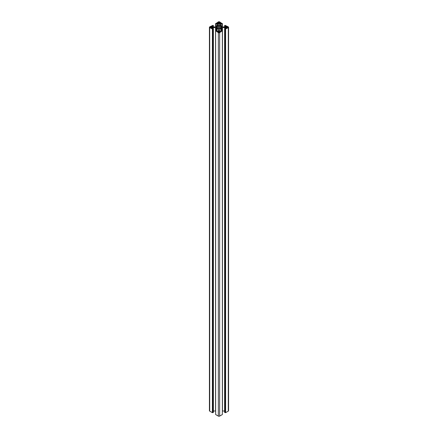 <?xml version="1.0" encoding="UTF-8"?>
<svg xmlns="http://www.w3.org/2000/svg" width="438" height="438" viewBox="0 0 438 438"><rect width="100%" height="100%" fill="white"/><g stroke="black" fill="none" stroke-linecap="round" stroke-linejoin="round"><path stroke-width="0.66" d="M220.861 26.444L221.048 28.174A2.584 1.489 0 0 0 221.562 27.463L221.327 27.446A2.349 1.358 0 0 0 221.349 27.271A2.349 1.358 0 0 0 221.327 27.09L221.562 27.074A2.584 1.489 0 0 0 221.048 26.362L220.861 26.444A2.349 1.358 0 0 0 220.659 26.307A2.349 1.358 0 0 0 220.429 26.192L220.571 26.083A2.584 1.489 0 0 0 219.339 25.787L219.307 25.924A2.349 1.358 0 0 0 218.693 25.924L218.661 25.787A2.584 1.489 0 0 0 217.429 26.083L217.571 26.192A2.349 1.358 0 0 0 217.138 26.444L216.952 26.362A2.584 1.489 0 0 0 216.438 27.074L216.673 27.09A2.349 1.358 0 0 0 216.651 27.271A2.349 1.358 0 0 0 216.673 27.446L216.438 27.463A2.584 1.489 0 0 0 216.952 28.174L217.138 28.092A2.349 1.358 0 0 0 217.571 28.344L217.429 28.454A2.584 1.489 0 0 0 218.661 28.749L218.693 28.612A2.349 1.358 0 0 0 219.307 28.612L219.339 28.749A2.584 1.489 0 0 0 220.571 28.454L220.429 28.344A2.349 1.358 0 0 0 220.861 28.092M218.463 29.165L218.463 30.649L217.571 31.158L216.109 30.507L215.644 30.775L218.338 32.636A0.942 0.542 0 0 0 219.662 32.636L222.356 30.775L221.891 30.507L220.429 31.158L219.537 30.649L219.657 29.127A3.285 1.9 0 0 0 221.048 28.755L221.573 28.448A3.285 1.9 0 0 0 222.219 27.649L224.853 27.578L225.811 28.191L224.612 28.935L225.077 29.204L228.297 27.654A0.942 0.542 0 0 0 228.576 27.271A0.942 0.542 0 0 0 228.297 26.882L225.077 25.333L224.612 25.601L225.811 26.346L224.853 26.959L222.219 26.888A3.285 1.9 0 0 0 221.573 26.088L221.048 25.782A3.285 1.9 0 0 0 219.657 25.409L219.537 23.887L220.429 23.378L221.891 24.03L222.356 23.761L219.662 21.9A0.942 0.542 0 0 0 218.338 21.9L215.644 23.761L216.109 24.03L217.571 23.378L218.463 23.887L218.343 25.409A3.285 1.9 0 0 0 216.952 25.782L216.427 26.088A3.285 1.9 0 0 0 215.781 26.888L213.147 26.959L212.189 26.346L213.388 25.601L212.923 25.333L209.703 26.882A0.942 0.542 0 0 0 209.424 27.271A0.942 0.542 0 0 0 209.703 27.654L212.923 29.204L213.388 28.935L212.189 28.191L213.147 27.578L215.781 27.649A3.285 1.9 0 0 0 216.427 28.448L216.952 28.755A3.285 1.9 0 0 0 218.343 29.127L218.463 29.165M220.33 22.765L218.666 22.19L217.604 22.858L218.836 23.625L220.33 22.957M226.802 28.037L227.935 27.271L226.802 26.499L225.241 27.271L226.802 28.037L226.802 26.499M217.67 31.771L219.334 32.352L220.396 31.678L219.164 30.912L217.67 31.58M211.198 26.499L210.065 27.271L211.198 28.037L212.758 27.271L211.198 26.499L211.198 28.037M224.612 28.935L224.612 412.399L225.608 412.667L228.297 411.118A0.942 0.542 0 0 0 228.576 410.729L228.576 27.271M222.356 411.014L224.612 411.003M215.644 30.775L215.644 414.545L218.338 416.1A0.942 0.542 0 0 0 219.662 416.1L222.356 414.545L222.356 31.082M213.388 411.003L215.644 411.014M209.424 27.271L209.424 410.729A0.942 0.542 0 0 0 209.703 411.118L212.392 412.667L213.388 412.399L213.388 28.935M221.891 24.03L221.891 26.362M222.356 23.455L222.356 26.986M215.644 23.455L215.644 26.986M216.109 24.03L216.109 26.362M213.388 25.601L213.388 26.997M212.392 29.204L212.392 412.667M212.654 29.05L212.654 412.514M212.923 29.204L212.923 412.667M216.427 28.448L216.427 30.693M216.843 28.514L216.843 30.928M216.952 28.755L216.952 30.994M222.356 30.775L222.356 414.238M221.048 28.755L221.048 30.994M221.157 28.514L221.157 30.928M221.573 28.448L221.573 30.693M225.077 29.204L225.077 412.667M225.346 29.05L225.346 412.514M225.608 29.204L225.608 412.667M224.612 25.601L224.612 26.997M219.339 25.787L219.339 28.749M219.307 25.924L219.307 28.612M218.693 25.924L218.693 28.612M218.661 25.787L218.661 28.749M217.571 26.192L217.571 28.508M217.138 26.444L217.138 28.092M216.952 26.362L216.952 28.174M216.673 27.09L216.673 27.917M220.429 28.344L220.429 26.192M221.327 27.09L221.327 27.917M221.048 26.362L221.048 28.174M215.781 27.649L215.781 30.698M219.537 23.887L219.537 25.371M220.429 23.378L220.429 25.557M220.757 23.378L220.757 25.667M217.243 23.378L217.243 25.667M217.571 23.378L217.571 25.557M218.463 23.887L218.463 25.371M209.703 27.654L209.703 411.118M213.147 27.578L213.147 28.799M213.317 27.539L213.317 28.892M215.551 27.539L215.551 411.003M218.343 29.127L218.343 30.715M218.338 32.636L218.338 416.1M219.662 32.636L219.662 416.1M219.657 29.127L219.657 30.715M222.219 27.649L222.219 30.698M222.449 27.539L222.449 411.003M224.683 27.539L224.683 28.892M224.853 27.578L224.853 28.799M228.297 27.654L228.297 411.118M227.798 27.079L227.798 27.463M226.473 26.499L226.473 28.037M219.164 30.912L219.164 32.412M218.836 30.912L218.836 32.412M219.334 22.19L219.334 23.532M218.666 22.19L218.666 23.532M211.527 26.499L211.527 28.037M210.202 27.079L210.202 27.463"/></g></svg>
